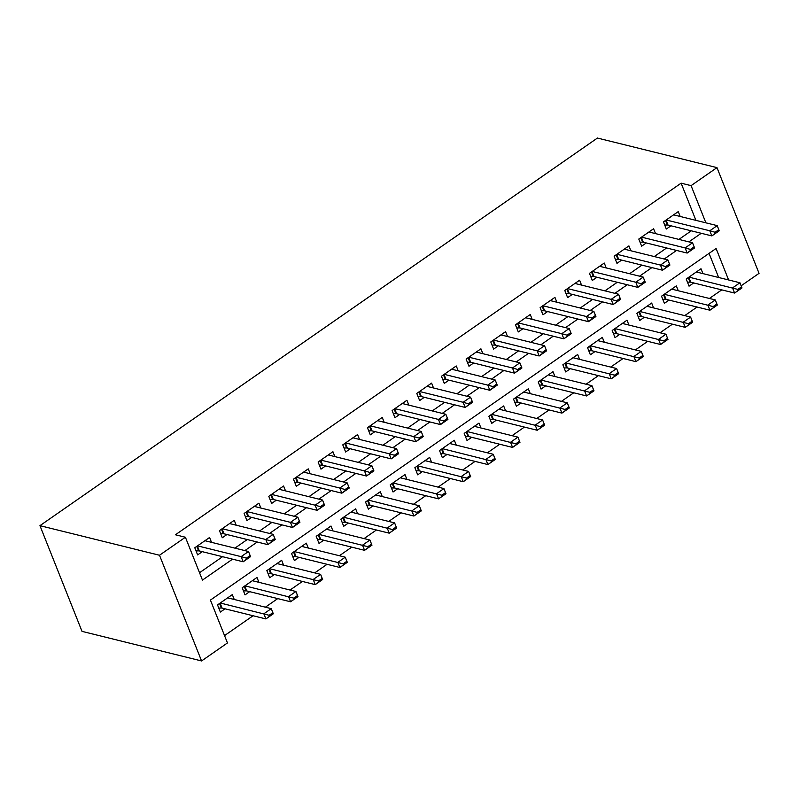 <?xml version="1.0" encoding="UTF-8"?>
<svg xmlns="http://www.w3.org/2000/svg" width="799" height="799" viewBox="0 0 799 799"><rect width="100%" height="100%" fill="white"/><g stroke="black" fill="none" stroke-linecap="round" stroke-linejoin="round"><path stroke-width="1.2" d="M728.618 279.97L716.094 248.489L210.417 600.089L227.465 642.945L201.568 660.953L82.017 631.37L39.95 525.662L597.432 138.047L716.983 167.63L691.085 185.638L681.118 183.171L175.44 534.771L185.398 537.238L202.457 580.094L232.559 559.16M716.983 167.63L759.05 273.338L741.142 285.792M224.539 635.595L253.073 615.749M265.388 607.19L277.742 598.601M290.057 590.042L302.402 581.452M314.726 572.883L327.071 564.304M339.395 555.734L351.74 547.145M364.054 538.586L376.409 529.997M388.723 521.427L401.078 512.848M413.393 504.279L425.747 495.69M438.062 487.13L450.406 478.541M462.731 469.982L475.075 461.393M487.4 452.823L499.745 444.244M512.059 435.675L524.414 427.085M536.728 418.526L549.083 409.937M561.397 401.378L573.742 392.788M586.067 384.219L598.411 375.64M610.736 367.071L623.08 358.481M635.395 349.922L647.749 341.333M660.064 332.774L672.418 324.184M684.733 315.615L697.088 307.036M709.402 298.466L721.747 289.877M211.515 542.341L209.578 537.477L194.786 547.764L197.623 554.906L202.277 551.67M236.184 525.193L234.247 520.319L219.445 530.616L222.292 537.757L226.946 534.521M260.854 508.044L258.916 503.17L244.114 513.467L246.961 520.608L251.615 517.372M285.523 490.886L283.585 486.022L268.784 496.309L271.63 503.45L276.284 500.214M310.192 473.737L308.254 468.873L293.453 479.16L296.289 486.301L300.953 483.065M334.861 456.589L332.923 451.715L318.122 462.012L320.958 469.153L325.612 465.917M359.52 439.44L357.582 434.566L342.781 444.853L345.627 452.004L350.282 448.758M384.189 422.281L382.252 417.418L367.45 427.705L370.297 434.846L374.951 431.61M408.858 405.133L406.921 400.269L392.119 410.556L394.966 417.697L399.62 414.461M433.527 387.984L431.59 383.111L416.788 393.408L419.635 400.549L424.289 397.313M458.197 370.836L456.259 365.962L441.457 376.249L444.294 383.4L448.958 380.154M482.866 353.677L480.918 348.813L466.127 359.101L468.963 366.242L473.617 363.006M507.525 336.529L505.587 331.665L490.786 341.952L493.632 349.093L498.286 345.857M532.194 319.38L530.256 314.506L515.455 324.803L518.301 331.945L522.955 328.709M556.863 302.232L554.925 297.358L540.124 307.645L542.97 314.796L547.625 311.55M581.532 285.073L579.595 280.209L564.793 290.496L567.63 297.637L572.294 294.402M606.201 267.925L604.264 263.051L589.462 273.348L592.299 280.489L596.963 277.253M630.86 250.776L628.923 245.902L614.131 256.199L616.968 263.34L621.622 260.104M655.53 233.618L653.592 228.754L638.791 239.041L641.637 246.182L646.291 242.946M702.94 273.608L701.003 268.744L686.201 279.031L689.048 286.172L693.702 282.936M678.271 290.766L676.334 285.892L661.532 296.189L664.378 303.33L669.033 300.094M653.602 307.915L651.664 303.041L636.863 313.338L639.709 320.479L644.364 317.243M628.933 325.063L626.995 320.199L612.194 330.486L615.04 337.627L619.694 334.391M604.274 342.222L602.336 337.348L587.535 347.635L590.371 354.786L595.025 351.54M579.605 359.37L577.667 354.496L562.866 364.793L565.702 371.935L570.366 368.699M554.935 376.519L552.998 371.655L538.196 381.942L541.043 389.083L545.697 385.847M530.266 393.667L528.329 388.803L513.527 399.091L516.374 406.232L521.028 402.996M505.597 410.826L503.66 405.952L488.858 416.239L491.705 423.39L496.359 420.144M480.928 427.974L478.991 423.1L464.199 433.398L467.035 440.539L471.69 437.303M456.269 445.123L454.331 440.259L439.53 450.546L442.366 457.687L447.031 454.451M431.6 462.271L429.662 457.408L414.861 467.695L417.707 474.836L422.361 471.6M406.931 479.43L404.993 474.556L390.192 484.853L393.038 491.994L397.692 488.758M382.262 496.579L380.324 491.705L365.523 502.002L368.369 509.143L373.023 505.907M357.592 513.727L355.655 508.863L340.853 519.15L343.7 526.291L348.354 523.055M332.933 530.876L330.996 526.012L316.194 536.299L319.031 543.44L323.685 540.204M308.264 548.034L306.327 543.16L291.525 553.457L294.362 560.598L299.026 557.362M283.595 565.183L281.657 560.309L266.856 570.606L269.702 577.747L274.357 574.511M258.926 582.331L256.988 577.467L242.187 587.754L245.033 594.895L249.688 591.659M718.661 277.503L709.063 253.383M234.257 599.49L232.319 594.616L217.518 604.903L220.364 612.054L225.018 608.808M199.53 572.733L222.591 556.693M234.916 548.134L247.261 539.545M259.575 530.985L271.93 522.396M284.244 513.827L296.599 505.248M308.913 496.678L321.268 488.089M333.582 479.53L345.927 470.941M358.252 462.371L370.596 453.792M382.921 445.223L395.265 436.634M407.58 428.074L419.934 419.485M432.249 410.926L444.604 402.336M456.918 393.767L469.263 385.188M481.587 376.619L493.932 368.029M506.256 359.47L518.601 350.881M530.916 342.322L543.27 333.732M555.585 325.163L567.939 316.584M580.254 308.014L592.608 299.425M604.923 290.866L617.267 282.277M629.592 273.717L641.937 265.128M654.261 256.559L666.606 247.98M678.92 239.41L691.275 230.821M695.919 220.364L681.118 183.171M680.199 216.469L678.261 211.605L663.46 221.892L666.306 229.033L670.96 225.797M185.398 537.238L159.5 555.245L39.95 525.662M159.5 555.245L201.568 660.953M705.877 222.821L691.085 185.638M244.874 550.601L257.228 542.012M269.543 533.442L281.887 524.863M294.212 516.294L306.556 507.705M318.881 499.145L331.225 490.556M343.54 481.997L355.895 473.408M368.209 464.838L380.564 456.259M392.878 447.69L405.223 439.1M417.547 430.541L429.892 421.952M442.217 413.383L454.561 404.803M466.876 396.234L479.23 387.655M491.545 379.086L503.899 370.496M516.214 361.937L528.568 353.348M540.883 344.778L553.228 336.199M565.552 327.63L577.897 319.041M590.221 310.481L602.566 301.892M614.88 293.333L627.235 284.744M639.55 276.174L651.904 267.595M664.219 259.026L676.573 250.437M688.888 241.877L701.232 233.288M673.607 214.841L717.202 225.628L719.25 230.771L711.849 235.915L668.014 225.068A3.366 1.378 -21.7 0 0 667.295 224.998L664.718 225.048M715.435 233.128L719.13 230.551L718.79 229.693L715.095 232.269L715.435 233.128L711.849 235.915L709.802 230.771L666.206 219.985M715.095 232.269L709.802 230.771L717.202 225.628L718.79 229.693M687.46 282.187L690.036 282.137A3.366 1.378 158.3 0 1 690.755 282.207L734.591 293.053L732.543 287.91L739.944 282.766L696.348 271.98M741.532 286.841L739.944 282.766L741.991 287.91L734.591 293.053L741.871 287.7L741.532 286.841L737.837 289.408L738.176 290.267M688.948 277.123L737.837 289.408M648.938 231.99L692.533 242.776L694.581 247.92L687.18 253.063L643.345 242.217A3.366 1.378 -21.7 0 0 642.626 242.147L640.049 242.197M690.765 250.277L694.471 247.71L694.131 246.851L690.426 249.418L690.765 250.277L687.18 253.063L685.133 247.92L641.537 237.133M690.426 249.418L685.133 247.92L692.533 242.776L694.131 246.851M624.269 249.138L667.864 259.925L669.912 265.068L662.511 270.222L618.676 259.375A3.366 1.378 -21.7 0 0 617.957 259.305L615.38 259.345M666.096 267.425L669.802 264.859L669.462 264L665.757 266.576L666.096 267.425L662.511 270.222L660.463 265.078L616.868 254.292M665.757 266.576L660.463 265.078L667.864 259.925L669.462 264M599.6 266.297L643.195 277.083L645.242 282.227L637.842 287.37L594.007 276.524A3.366 1.378 -21.7 0 0 593.287 276.454L590.711 276.504M641.437 284.584L645.133 282.007L644.793 281.148L641.088 283.725L641.437 284.584L637.842 287.37L635.794 282.227L592.199 271.44M641.088 283.725L635.794 282.227L643.195 277.083L644.793 281.148M574.94 283.445L618.536 294.232L620.573 299.375L613.183 304.519L569.347 293.672A3.366 1.378 -21.7 0 0 568.618 293.603L566.052 293.652M616.768 301.732L620.463 299.156L620.124 298.297L616.429 300.873L616.768 301.732L613.183 304.519L611.135 299.375L567.54 288.589M616.429 300.873L611.135 299.375L618.536 294.232L620.124 298.297M662.79 299.345L665.367 299.295A3.366 1.378 158.3 0 1 666.086 299.365L709.921 310.212L707.874 305.068L715.275 299.915L671.679 289.128M716.863 303.99L715.275 299.915L717.322 305.058L709.921 310.212L717.202 304.848L716.863 303.99L713.167 306.566L713.507 307.415M664.279 294.282L713.167 306.566M638.121 316.494L640.698 316.444A3.366 1.378 158.3 0 1 641.417 316.514L685.252 327.36L683.205 322.217L690.606 317.073L647.01 306.287M692.194 321.138L690.606 317.073L692.653 322.217L685.252 327.36L692.543 321.997L692.194 321.138L688.498 323.715L688.838 324.574M639.609 311.43L688.498 323.715M613.452 333.642L616.029 333.592A3.366 1.378 158.3 0 1 616.748 333.662L660.583 344.509L658.536 339.365L665.937 334.222L622.341 323.435M667.535 338.297L665.937 334.222L667.984 339.365L660.583 344.509L667.874 339.146L667.535 338.297L663.829 340.863L664.169 341.722M614.94 328.579L663.829 340.863M588.783 350.791L591.36 350.741A3.366 1.378 158.3 0 1 592.079 350.811L635.914 361.657L633.867 356.514L641.267 351.37L597.672 340.584M642.865 355.445L641.267 351.37L643.315 356.514L635.914 361.657L643.205 356.304L642.865 355.445L639.16 358.012L639.5 358.871M590.271 345.727L639.16 358.012M550.271 300.594L593.867 311.38L595.914 316.524L588.513 321.667L544.678 310.821A3.366 1.378 -21.7 0 0 543.959 310.751L541.382 310.801M592.099 318.881L595.794 316.314L595.455 315.455L591.759 318.022L592.099 318.881L588.513 321.667L586.466 316.524L542.871 305.737M591.759 318.022L586.466 316.524L593.867 311.38L595.455 315.455M564.124 367.949L566.691 367.9A3.366 1.378 158.3 0 1 567.41 367.969L611.245 378.816L609.208 373.672L616.608 368.529L573.013 357.732M618.196 372.594L616.608 368.529L618.646 373.662L611.245 378.816L618.536 373.453L618.196 372.594L614.501 375.17L614.84 376.019M565.612 362.886L614.501 375.17M525.602 317.742L569.198 328.539L571.245 333.672L563.844 338.826L520.009 327.98A3.366 1.378 -21.7 0 0 519.29 327.91L516.713 327.96M567.43 336.029L571.135 333.463L570.786 332.604L567.09 335.181L567.43 336.029L563.844 338.826L561.797 333.682L518.201 322.896M567.09 335.181L561.797 333.682L569.198 328.539L570.786 332.604M539.455 385.098L542.032 385.048A3.366 1.378 158.3 0 1 542.751 385.118L586.586 395.964L584.538 390.821L591.939 385.677L548.344 374.891M593.527 389.742L591.939 385.677L593.987 390.821L586.586 395.964L593.867 390.601L593.527 389.742L589.832 392.319L590.171 393.178M540.943 380.034L589.832 392.319M500.933 334.901L544.528 345.687L546.576 350.831L539.175 355.974L495.34 345.128A3.366 1.378 -21.7 0 0 494.621 345.058L492.044 345.108M542.761 353.188L546.466 350.611L546.126 349.752L542.421 352.329L542.761 353.188L539.175 355.974L537.128 350.831L493.532 340.044M542.421 352.329L537.128 350.831L544.528 345.687L546.126 349.752M514.786 402.247L517.362 402.197A3.366 1.378 158.3 0 1 518.082 402.267L561.917 413.113L559.869 407.969L567.27 402.826L523.675 392.039M568.858 406.901L567.27 402.826L569.317 407.969L561.917 413.113L569.208 407.75L568.858 406.901L565.163 409.468L565.502 410.326M516.274 397.183L565.163 409.468M476.264 352.049L519.859 362.836L521.907 367.979L514.506 373.123L470.671 362.277A3.366 1.378 -21.7 0 0 469.952 362.207L467.375 362.257M518.092 370.337L521.797 367.76L521.457 366.911L517.752 369.478L518.092 370.337L514.506 373.123L512.459 367.979L468.863 357.193M517.752 369.478L512.459 367.979L519.859 362.836L521.457 366.911M490.117 419.395L492.693 419.355A3.366 1.378 158.3 0 1 493.412 419.415L537.248 430.262L535.2 425.128L542.601 419.974L499.005 409.188M544.199 424.049L542.601 419.974L544.648 425.118L537.248 430.262L544.538 424.908L544.199 424.049L540.494 426.616L540.833 427.475M491.605 414.331L540.494 426.616M451.595 369.198L495.19 379.984L497.238 385.128L489.837 390.272L446.002 379.425A3.366 1.378 -21.7 0 0 445.283 379.365L442.716 379.405M493.432 387.485L497.128 384.918L496.788 384.059L493.083 386.626L493.432 387.485L489.837 390.272L487.789 385.128L444.204 374.341M493.083 386.626L487.789 385.128L495.19 379.984L496.788 384.059M465.447 436.554L468.024 436.504A3.366 1.378 158.3 0 1 468.743 436.574L512.578 447.42L510.531 442.276L517.932 437.133L474.336 426.346M519.53 441.198L517.932 437.133L519.979 442.276L512.578 447.42L519.869 442.057L519.53 441.198L515.824 443.775L516.164 444.634M466.936 431.49L515.824 443.775M426.936 386.346L470.531 397.143L472.579 402.277L465.178 407.43L421.343 396.584A3.366 1.378 -21.7 0 0 420.624 396.514L418.047 396.564M468.763 404.634L472.459 402.067L472.119 401.208L468.424 403.785L468.763 404.634L465.178 407.43L463.13 402.287L419.535 391.5M468.424 403.785L463.13 402.287L470.531 397.143L472.119 401.208M440.778 453.702L443.355 453.652A3.366 1.378 158.3 0 1 444.074 453.722L487.909 464.569L485.862 459.425L493.263 454.281L449.667 443.495M494.861 458.346L493.263 454.281L495.31 459.425L487.909 464.569L495.2 459.205L494.861 458.346L491.155 460.923L491.505 461.782M442.266 448.639L491.155 460.923M402.267 403.505L445.862 414.291L447.909 419.435L440.509 424.579L396.674 413.732A3.366 1.378 -21.7 0 0 395.954 413.662L393.378 413.712M444.094 421.792L447.79 419.215L447.45 418.356L443.755 420.933L444.094 421.792L440.509 424.579L438.461 419.435L394.866 408.649M443.755 420.933L438.461 419.435L445.862 414.291L447.45 418.356M416.119 470.851L418.686 470.801A3.366 1.378 158.3 0 1 419.415 470.871L463.25 481.717L461.203 476.574L468.604 471.43L425.008 460.643M470.192 475.505L468.604 471.43L470.641 476.574L463.25 481.717L470.531 476.354L470.192 475.505L466.496 478.072L466.836 478.931M417.607 465.787L466.496 478.072M377.597 420.654L421.193 431.44L423.24 436.584L415.84 441.727L372.004 430.881A3.366 1.378 -21.7 0 0 371.285 430.811L368.709 430.861M419.425 438.941L423.13 436.364L422.781 435.515L419.085 438.082L419.425 438.941L415.84 441.727L413.792 436.584L370.197 425.797M419.085 438.082L413.792 436.584L421.193 431.44L422.781 435.515M391.45 487.999L394.027 487.959A3.366 1.378 158.3 0 1 394.746 488.019L438.581 498.866L436.534 493.732L443.934 488.579L400.339 477.792M445.522 492.653L443.934 488.579L445.982 493.722L438.581 498.866L445.862 493.512L445.522 492.653L441.827 495.22L442.167 496.079M392.938 482.936L441.827 495.22M352.928 437.802L396.524 448.589L398.571 453.732L391.17 458.876L347.335 448.029A3.366 1.378 -21.7 0 0 346.616 447.969L344.039 448.009M394.756 456.089L398.461 453.522L398.122 452.663L394.416 455.23L394.756 456.089L391.17 458.876L389.123 453.742L345.528 442.946M394.416 455.23L389.123 453.742L396.524 448.589L398.122 452.663M366.781 505.158L369.358 505.108A3.366 1.378 158.3 0 1 370.077 505.178L413.912 516.024L411.865 510.881L419.265 505.737L375.67 494.951M420.853 509.802L419.265 505.737L421.313 510.881L413.912 516.024L421.203 510.661L420.853 509.802L417.158 512.379L417.497 513.238M368.269 500.094L417.158 512.379M328.259 454.961L371.855 465.747L373.902 470.891L366.501 476.034L322.666 465.188A3.366 1.378 -21.7 0 0 321.947 465.118L319.37 465.168M370.097 473.248L373.792 470.671L373.453 469.812L369.747 472.389L370.097 473.248L366.501 476.034L364.454 470.891L320.858 460.104M369.747 472.389L364.454 470.891L371.855 465.747L373.453 469.812M342.112 522.306L344.689 522.256A3.366 1.378 158.3 0 1 345.408 522.326L389.243 533.173L387.195 528.029L394.596 522.886L351.001 512.099M396.194 526.95L394.596 522.886L396.644 528.029L389.243 533.173L396.534 527.809L396.194 526.95L392.489 529.527L392.828 530.386M343.6 517.243L392.489 529.527M303.6 472.109L347.195 482.896L349.233 488.039L341.832 493.183L297.997 482.336A3.366 1.378 -21.7 0 0 297.278 482.266L294.711 482.316M345.428 490.396L349.123 487.819L348.783 486.961L345.088 489.537L345.428 490.396L341.832 493.183L339.795 488.039L296.199 477.253M345.088 489.537L339.795 488.039L347.195 482.896L348.783 486.961M317.443 539.455L320.019 539.405A3.366 1.378 158.3 0 1 320.739 539.475L364.574 550.321L362.526 545.178L369.927 540.034L326.332 529.248M371.525 544.109L369.927 540.034L371.974 545.178L364.574 550.321L371.865 544.968L371.525 544.109L367.82 546.676L368.159 547.535M318.931 534.391L367.82 546.676M278.931 489.258L322.526 500.044L324.574 505.188L317.173 510.331L273.338 499.485A3.366 1.378 -21.7 0 0 272.619 499.415L270.042 499.465M320.759 507.545L324.454 504.978L324.114 504.119L320.419 506.686L320.759 507.545L317.173 510.331L315.126 505.188L271.53 494.401M320.419 506.686L315.126 505.188L322.526 500.044L324.114 504.119M292.784 556.613L295.35 556.563A3.366 1.378 158.3 0 1 296.069 556.633L339.905 567.48L337.867 562.336L345.258 557.183L301.662 546.396M346.856 561.258L345.258 557.183L347.305 562.326L339.905 567.48L347.195 562.116L346.856 561.258L343.151 563.834L343.5 564.683M294.272 551.55L343.151 563.834M254.262 506.406L297.857 517.193L299.905 522.336L292.504 527.49L248.669 516.643A3.366 1.378 -21.7 0 0 247.95 516.573L245.373 516.613M296.089 524.693L299.795 522.127L299.445 521.268L295.75 523.844L296.089 524.693L292.504 527.49L290.456 522.346L246.861 511.56M295.75 523.844L290.456 522.346L297.857 517.193L299.445 521.268M268.114 573.762L270.691 573.712A3.366 1.378 158.3 0 1 271.41 573.782L315.245 584.628L313.198 579.485L320.599 574.341L277.003 563.555M322.187 578.406L320.599 574.341L322.646 579.485L315.245 584.628L322.526 579.265L322.187 578.406L318.491 580.983L318.831 581.842M269.603 568.698L318.491 580.983M229.593 523.565L273.188 534.351L275.236 539.495L267.835 544.638L224 533.792A3.366 1.378 -21.7 0 0 223.281 533.722L220.704 533.772M271.42 541.852L275.126 539.275L274.786 538.416L271.081 540.993L271.42 541.852L267.835 544.638L265.787 539.495L222.192 528.708M271.081 540.993L265.787 539.495L273.188 534.351L274.786 538.416M243.445 590.91L246.022 590.861A3.366 1.378 158.3 0 1 246.741 590.93L290.576 601.777L288.529 596.633L295.93 591.49L252.334 580.703M297.518 595.565L295.93 591.49L297.977 596.633L290.576 601.777L297.857 596.414L297.518 595.565L293.822 598.131L294.162 598.99M244.933 585.847L293.822 598.131M204.924 540.713L248.519 551.5L250.566 556.643L243.166 561.787L199.331 550.94A3.366 1.378 -21.7 0 0 198.611 550.871L196.035 550.92M246.751 559L250.457 556.424L250.117 555.565L246.412 558.141L246.751 559L243.166 561.787L241.118 556.643L197.523 545.857M246.412 558.141L241.118 556.643L248.519 551.5L250.117 555.565M218.776 608.059L221.353 608.009A3.366 1.378 158.3 0 1 222.072 608.079L265.907 618.925L263.86 613.782L271.261 608.638L227.665 597.852M272.849 612.713L271.261 608.638L273.308 613.782L265.907 618.925L273.198 613.572L272.849 612.713L269.153 615.28L269.493 616.139M220.264 602.995L269.153 615.28M665.497 220.484L667.295 224.998M666.036 220.105L668.014 225.068M690.755 282.207L688.778 277.243M690.036 282.137L688.229 277.623M640.828 237.633L642.626 242.147M641.367 237.253L643.345 242.217M616.159 254.781L617.957 259.305M616.698 254.402L618.676 259.375M591.49 271.93L593.287 276.454M592.029 271.56L594.007 276.524M566.821 289.088L568.618 293.603M567.37 288.709L569.347 293.672M666.086 299.365L664.109 294.392M665.367 299.295L663.569 294.771M641.417 316.514L639.44 311.55M640.698 316.444L638.9 311.92M616.748 333.662L614.771 328.699M616.029 333.592L614.231 329.078M592.079 350.811L590.101 345.847M591.36 350.741L589.562 346.227M542.161 306.237L543.959 310.751M542.701 305.857L544.678 310.821M567.41 367.969L565.442 362.996M566.691 367.9L564.893 363.375M517.492 323.385L519.29 327.91M518.032 323.006L520.009 327.98M542.751 385.118L540.773 380.154M542.032 385.048L540.224 380.524M492.823 340.534L494.621 345.058M493.363 340.164L495.34 345.128M518.082 402.267L516.104 397.303M517.362 402.197L515.565 397.682M468.154 357.692L469.952 362.207M468.693 357.313L470.671 362.277M493.412 419.415L491.435 414.451M492.693 419.355L490.896 414.831M443.485 374.841L445.283 379.365M444.034 374.461L446.002 379.425M468.743 436.574L466.766 431.6M468.024 436.504L466.226 431.979M418.816 391.989L420.624 396.514M419.365 391.61L421.343 396.584M444.074 453.722L442.107 448.758M443.355 453.652L441.557 449.138M394.157 409.138L395.954 413.662M394.696 408.768L396.674 413.732M419.415 470.871L417.438 465.907M418.686 470.801L416.888 466.286M369.488 426.296L371.285 430.811M370.027 425.917L372.004 430.881M394.746 488.019L392.768 483.055M394.027 487.959L392.229 483.435M344.818 443.445L346.616 447.969M345.358 443.065L347.335 448.029M370.077 505.178L368.099 500.214M369.358 505.108L367.56 500.583M320.149 460.594L321.947 465.118M320.689 460.224L322.666 465.188M345.408 522.326L343.43 517.362M344.689 522.256L342.891 517.742M295.48 477.752L297.278 482.266M296.029 477.373L297.997 482.336M320.739 539.475L318.761 534.511M320.019 539.405L318.222 534.891M270.811 494.901L272.619 499.415M271.36 494.521L273.338 499.485M296.069 556.633L294.102 551.66M295.35 556.563L293.553 552.039M246.152 512.049L247.95 516.573M246.691 511.67L248.669 516.643M271.41 573.782L269.433 568.818M270.691 573.712L268.883 569.188M221.483 529.198L223.281 533.722M222.022 528.828L224 533.792M246.741 590.93L244.764 585.967M246.022 590.861L244.224 586.346M196.814 546.356L198.611 550.871M197.353 545.977L199.331 550.94M222.072 608.079L220.095 603.115M221.353 608.009L219.555 603.495"/></g></svg>

